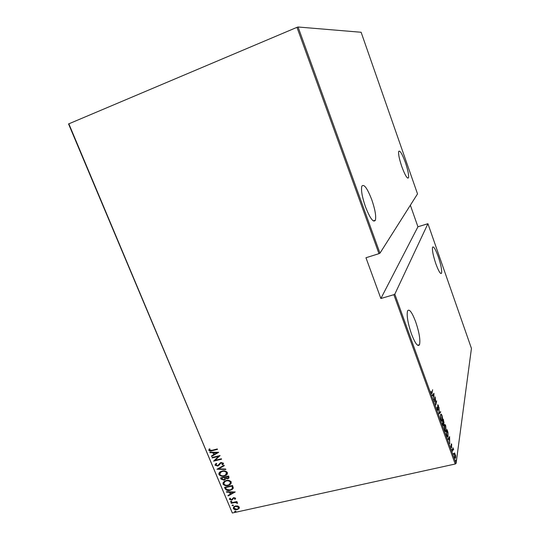 <?xml version="1.0" encoding="UTF-8"?>
<svg xmlns="http://www.w3.org/2000/svg" width="540" height="540" viewBox="0 0 540 540"><rect width="100%" height="100%" fill="white"/><g stroke="black" fill="none" stroke-linecap="round" stroke-linejoin="round"><path stroke-width="0.81" d="M411.44 333.929C415.166 343.501 417.852 347.099 419.499 344.716C420.525 340.112 419.249 332.471 415.665 321.779C411.986 312.181 409.28 308.549 407.552 310.892C406.519 315.407 407.815 323.089 411.44 333.929M435.841 263.763C438.622 271.283 440.525 274.435 441.551 273.226C442.071 270.371 440.984 264.877 438.284 256.723C435.524 249.203 433.613 246.031 432.547 247.192C432.02 250 433.114 255.521 435.841 263.763M365.465 206.773C370.076 218.437 373.376 222.925 375.374 220.246C376.279 216.25 375.084 209.425 371.79 199.78C367.254 188.129 363.926 183.6 361.814 186.199C360.916 190.148 362.131 197.006 365.465 206.773M401.8 166.603C405.061 175.331 407.288 179.057 408.49 177.788C408.976 175.244 407.957 170.181 405.419 162.608C402.192 153.9 399.958 150.154 398.702 151.355C398.21 153.866 399.242 158.956 401.8 166.603M455.868 460.073L456.165 461.079L455.868 460.073M453.438 453.35L453.735 454.349L453.438 453.35M451.933 449.192L452.23 450.191L451.933 449.192M449.584 436.631L449.719 443.549L449.516 440.856L448.72 438.669L448.22 439.405L448.045 438.912L449.584 436.631M444.332 425.371L444.481 424.832C444.697 424.116 445.102 424.413 445.702 425.723L446.135 431.365C445.912 432.054 445.507 431.737 444.913 430.421C444.265 428.065 444.076 426.384 444.332 425.371M440.552 414.936L440.694 414.45C440.917 413.708 441.335 414.011 441.956 415.355C442.604 417.704 442.8 419.371 442.53 420.37L442.382 420.903C442.159 421.612 441.733 421.295 441.119 419.945C440.471 417.589 440.289 415.921 440.552 414.936M437.38 409.624L436.995 407.099L437.474 409.192L437.994 409.502L437.697 404.723L438.291 405.209L438.642 407.268L437.839 405.257L438.156 409.968L437.38 409.624M433.951 393.356L433.91 399.863L433.755 397.298L432.945 395.064L432.385 395.638L432.202 395.132L433.951 393.356M432.014 392.384L432.628 389.705L431.98 393.538L431.393 393.066L431.028 391.304L431.501 392.681L431.858 392.931L432.014 392.384M434.498 401.476L435.226 396.893L435.807 403.697L436.664 400.876L435.787 405.041L435.2 398.223L434.498 401.476M439.027 413.991L439.047 407.464L439.209 413.221L440.546 411.615L440.728 412.108L439.027 413.991M442.496 423.583L443.3 419.222L444.042 422.894L443.664 423.238L443.833 425.399L443.009 424.994L442.496 423.583M446.87 435.672L446.283 434.045L447.039 429.57L447.984 432.432L448.025 436.793C447.829 437.468 447.444 437.096 446.87 435.672M451.67 444.049L451.589 447.849L450.765 445.851L451.46 447.275L451.17 443.927L451.67 444.049L451.15 444.163M452.493 451.211L452.993 447.802L453.674 449.752L453.053 449.375L452.493 451.211M454.606 452.966L455.672 455.909L455.578 458.156L454.721 457.448L454.505 452.986M456.091 463.415L471.44 348.408L427.923 223.702L394.808 294.179L456.091 463.415L455.213 464.009L393.856 294.685L394.808 294.179M68.809 123.741L232.335 513L68.56 123.95L296.973 27.338L298.06 27L361.118 32.265L417.521 193.9L379.964 253.179L378.986 253.658L296.973 27.338M298.06 27L379.964 253.179M427.923 223.702L417.933 226.787L410.353 205.214M417.933 226.787L380.869 298.519L365.958 257.749L378.986 253.658M232.335 513L455.213 464.009M380.869 298.519L393.856 294.685M237.809 506L239.341 507.134L238.937 508.694L237.067 509.632C235.568 510.05 234.313 509.666 233.3 508.471L234.09 506.581L235.535 505.973L237.809 506M231.059 502.862L236.898 501.552L237.067 501.957L236.203 502.153L237.553 502.862L237.519 503.307L235.224 502.463L231.228 503.267L231.059 502.862M235.589 498.157L235.143 499.264L234.522 499.095L234.866 498.305L233.503 498.143L232.45 499.696L231.613 500.06L229.5 499.412L229.865 498.224L230.526 498.386L230.209 499.237L231.417 499.662L233.672 497.59L235.589 498.157M225.167 488.815L224.552 487.343L232.551 485.487L233.294 488.025L232.119 489.544L230.074 490.34C228.056 491.009 226.422 490.502 225.167 488.815L224.816 487.283M220.59 477.893L228.596 476.003L228.974 476.908L228.454 478.507L225.673 478.717L224.019 480.141L221.123 479.169L220.59 477.893M216.959 469.233L224.1 465.23L224.289 465.683L218.518 468.916L225.686 469.031L225.875 469.483L216.959 469.233M212.22 457.933L212.044 457.522L220.057 455.544L215.089 460.323L221.407 458.777L221.582 459.196L213.57 461.153L218.518 456.388L212.22 457.933L212.308 457.454M211.97 450.293L217.31 448.963L217.485 449.381L212.065 450.731C210.857 451.298 209.77 451.157 208.791 450.306L209.223 448.909L209.945 449.003L209.628 450.131L211.97 450.293M218.707 452.311L211.606 456.482L211.417 456.03L213.698 454.727L212.855 452.695L210.006 452.669L209.817 452.216L218.707 452.311M215.055 465.237L216.196 463.374L216.769 463.678L215.879 465.048L217.62 465.656L220.448 462.773L221.13 462.517L223.479 463.205L222.642 464.778L221.987 464.508L222.635 463.354L220.907 463.084L217.782 466.067L215.055 465.237L215.305 464.103M222.089 471.076C224.127 470.435 225.889 470.914 227.36 472.507C227.61 473.816 227.138 474.768 225.936 475.355L224.201 476.024C222.163 476.651 220.415 476.165 218.963 474.552C218.727 473.236 219.226 472.284 220.448 471.704L222.089 471.076M226.058 480.566C228.096 479.939 229.851 480.418 231.329 482.011L230.013 484.772L228.163 485.494C226.125 486.115 224.377 485.622 222.932 484.015L224.296 481.255L226.058 480.566M235.251 491.96L228.157 495.936L227.968 495.49L230.249 494.249L229.419 492.257L226.584 492.19L226.395 491.744L235.251 491.96M230.978 501.208L231.815 501.464L231.633 501.896L230.486 501.768L230.978 501.208M232.558 504.974L233.395 505.231L233.213 505.656L232.065 505.528L232.558 504.974M235.109 511.063L235.946 511.319L235.778 511.738L234.617 511.616L235.109 511.063M217.411 449.192L212.247 450.482C211.046 451.049 209.952 450.907 208.98 450.056L208.791 450.306M208.98 450.056L209.216 448.916M218.673 452.311L211.606 456.482M211.795 456.233L211.653 455.895M212.855 452.695L213.698 454.727M213.037 452.446L210.006 452.669M217.181 452.743L213.948 452.459L214.434 454.309L217.181 452.743L213.766 452.709M220.07 455.571L215.089 460.323M221.501 459L213.57 461.153M212.402 457.684L218.518 456.388M216.675 463.624L216.108 464.238M219.071 464.413L219.692 463.455M223.432 463.948L222.642 464.778M222.818 464.522L222.237 464.285M222.622 463.813L222.635 463.354M222.811 463.097L221.333 462.922M221.515 462.665L220.428 463.489M219.733 464.589L217.782 466.067M217.964 465.811L215.237 464.981M224.235 465.554L218.518 468.916M225.761 469.22L217.228 469.078M227.252 474.107L224.201 476.024M224.377 475.76C222.338 476.388 220.59 475.902 219.139 474.289L218.963 474.552M219.139 474.289L219.274 472.702M226.422 474.093L226.726 472.466C225.538 471.13 224.107 470.711 222.44 471.224L220.057 472.75M224.026 475.612L225.376 475.092L226.55 472.73C225.362 471.386 223.931 470.975 222.264 471.488L220.982 471.967L219.773 474.343C220.934 475.7 222.352 476.118 224.026 475.612M229.048 477.907L227.597 478.845M227.772 478.582L225.673 478.717M225.544 479.156L224.019 480.141M224.195 479.878L221.123 479.169M221.299 478.906L220.853 477.833M224.856 479.007L224.728 477.151L221.582 478.116L221.839 478.724L223.85 479.729L224.937 478.575L224.552 477.414L221.582 478.116M228.251 477.846L228.116 476.348L225.376 477.218L227.407 478.44L227.894 478.251L227.941 476.611L225.376 477.218M231.242 483.55L228.163 485.494M228.332 485.224C226.294 485.845 224.552 485.352 223.108 483.752L222.932 484.015M223.108 483.752L223.209 482.22M230.404 483.536L230.688 481.957C229.5 480.627 228.076 480.209 226.409 480.708L223.999 482.261M227.988 485.082L229.433 484.515L230.513 482.227C229.331 480.89 227.9 480.472 226.233 480.978L224.863 481.511L223.742 483.806C224.903 485.163 226.314 485.588 227.988 485.082M233.125 488.525L230.074 490.34M230.243 490.07C228.224 490.739 226.591 490.232 225.342 488.545M232.294 488.471L232.605 487.688L232.072 485.825L225.544 487.566L226.55 489.436L229.905 489.929L231.485 489.308L232.436 487.958L231.903 486.088L225.544 487.566M235.157 491.96L228.157 495.936M229.419 492.257L230.249 494.249M229.588 491.987L226.584 492.19M233.726 492.365L230.492 492.007L230.985 493.857L233.726 492.365L230.324 492.284M235.548 498.71L235.143 499.264M235.312 498.994L234.745 498.832M235.035 498.029L233.874 497.988M234.043 497.718L233.388 498.231M233.557 497.954L233.28 498.346M232.875 499.149L232.45 499.696M232.619 499.419L231.613 500.06M231.788 499.784L229.5 499.412M229.669 499.136L229.689 498.413M231.835 501.593L231.323 502.025M231.491 501.748L230.486 501.768M236.972 501.741L236.203 502.153M237.587 503.017L236.804 503.213M236.972 502.673L235.224 502.463M235.393 502.187L231.228 503.267M233.415 505.352L232.902 505.784M233.071 505.507L232.065 505.528M239.335 508.14L238.937 508.694M239.105 508.41L237.067 509.632M237.229 509.355C235.737 509.774 234.482 509.382 233.469 508.194L233.3 508.471M233.469 508.194L233.469 507.161M238.619 508.052L238.788 507.013L235.865 506.108L234.191 507.222M236.891 509.227L238.005 508.761L238.619 507.29L235.697 506.385L234.603 506.844L234.016 508.315L236.891 509.227M235.966 511.434L235.454 511.873M235.616 511.589L234.617 511.616M431.629 392.985L431.527 393.397M433.445 393.869L433.438 394.281M432.27 395.327L432.945 395.064M433.539 396.698L433.796 394.193L432.628 395.138M432.581 395.017L433.127 394.875L433.769 396.644M433.796 394.193L433.127 394.875M437.657 409.705L437.609 410.103L438.156 409.968M440.134 412.108L440.728 412.108M440.181 412.236L439.027 413.627M440.755 414.329L441.079 414.733M442.186 420.451L442.53 420.37M441.97 420.593L441.788 421.126M440.978 419.526L441.194 419.472C441.713 420.633 442.064 420.917 442.253 420.329L441.882 415.82C441.369 414.686 441.018 414.416 440.836 414.997L440.573 414.862M440.485 415.449L441.194 419.472M443.536 422.671L443.495 423.023L444.042 422.894M443.489 423.279L443.961 423.171M443.327 425.169L443.286 425.534L443.833 425.399M443.603 420.734L443.381 420.12L443.124 421.511L443.833 422.597L443.603 420.734M442.8 421.922L443.239 421.814M443.151 422.26L442.746 423.589L443.63 425.101L443.151 422.26M444.535 424.724L444.845 425.135M445.723 431.035L445.554 431.568M446.135 430.326L445.635 426.195C445.136 425.095 444.798 424.825 444.616 425.385L444.98 429.941C445.487 431.069 445.824 431.352 446.006 430.785L446.135 430.326M447.633 436.388L447.471 436.934M447.12 430.475L446.526 434.032L447.309 436.037L447.903 436.185L447.815 432.581L446.877 430.535M448.065 438.959L448.72 438.669M449.28 440.215L449.469 437.555L448.402 438.737M448.335 438.554L448.882 438.433L449.503 440.161M449.469 437.555L448.882 438.433M451.204 447.687L451.656 447.586M454.322 453.269L454.545 453.654M455.072 458.177L455.699 457.67M455.537 457.225L455.159 454.295L454.491 453.735L454.781 457.022L455.443 457.589L455.537 457.225M417.575 345.242L419.499 344.716M440.708 273.476L441.551 273.226M373.309 220.928L375.374 220.246M407.612 178.085L408.49 177.788M438.095 410.191L437.738 410.279M442.382 420.903L441.835 421.031M443.759 425.689L443.408 425.77M446.135 431.365L445.588 431.494M448.025 436.793L447.485 436.914M455.578 458.156L455.132 458.251"/></g></svg>
